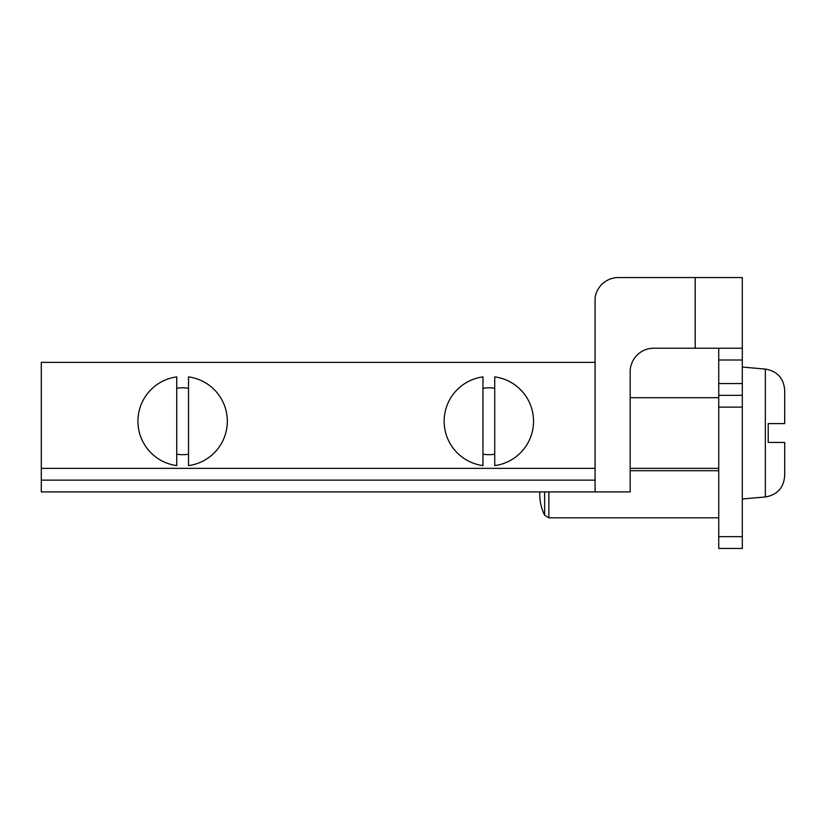 <?xml version="1.0" encoding="UTF-8"?>
<svg xmlns="http://www.w3.org/2000/svg" width="826" height="826" viewBox="0 0 826 826"><rect width="100%" height="100%" fill="white"/><g stroke="black" fill="none" stroke-linecap="round" stroke-linejoin="round"><path stroke-width="1.24" d="M718.744 348.221L718.744 548.443L742.306 548.443L742.306 348.221L653.738 348.221A23.551 23.551 0 0 0 630.176 371.783L630.176 491.914L595.081 491.914L595.081 297.794A23.551 23.551 0 0 1 618.406 277.557L742.306 277.557L742.306 348.221M718.744 395.334L742.306 395.334M784.7 423.604L768.211 423.604L784.7 423.604L784.7 390.202C783.688 378.184 777.235 371.142 765.351 369.088L742.306 367.064M784.7 442.447L784.7 475.838L784.7 442.447L768.211 442.447L784.7 442.447M768.211 423.604L768.211 442.447M630.176 470.706L718.744 470.706M595.081 480.133L41.3 480.133L41.3 362.356L595.081 362.356M41.3 480.133L41.3 491.914L595.081 491.914M482.962 454.166A33.453 33.453 0 0 0 494.733 454.166M494.733 388.323A33.453 33.453 0 0 0 482.962 388.323M494.733 465.606A44.759 44.759 0 0 0 494.733 376.883L494.733 465.606M482.962 376.883A44.759 44.759 0 0 0 482.962 465.606L482.962 376.883M176.743 454.166A33.453 33.453 0 0 0 188.524 454.166M188.524 388.323A33.453 33.453 0 0 0 176.743 388.323M188.524 465.606A44.759 44.759 0 0 0 188.524 376.883L188.524 465.606M176.743 376.883A44.759 44.759 0 0 0 176.743 465.606L176.743 376.883M695.193 277.557L695.193 348.221M718.744 536.663L742.306 536.663M718.744 407.115L742.306 407.115M718.744 383.553L742.306 383.553M718.744 360.002L742.306 360.002M784.7 475.838C783.688 487.867 777.235 494.908 765.351 496.963L765.351 369.088M544.633 491.914L544.633 515.207L548.856 517.819L718.744 517.819M548.856 491.914L548.856 517.819M41.3 468.352L595.081 468.352M765.351 496.963L742.306 498.976M718.744 397.688L630.176 397.688M718.744 468.352L630.176 468.352M539.781 491.914A47.113 47.113 0 0 0 544.633 515.207"/></g></svg>
